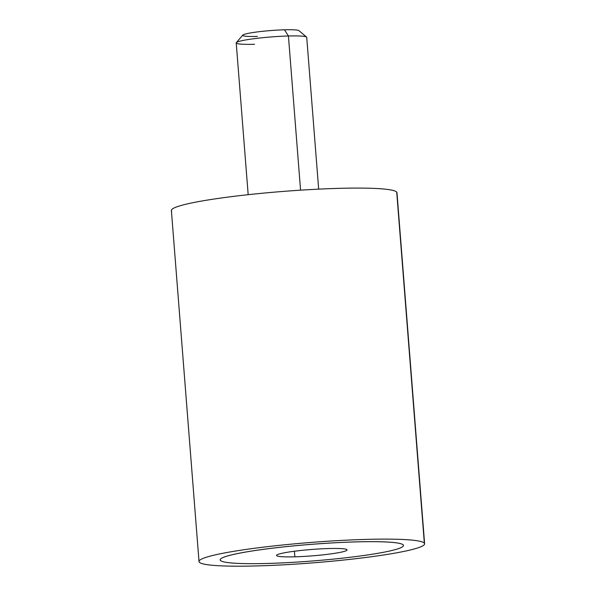 <?xml version="1.0" encoding="UTF-8"?>
<svg xmlns="http://www.w3.org/2000/svg" width="596" height="596" viewBox="0 0 596 596"><rect width="100%" height="100%" fill="white"/><g stroke="black" fill="none" stroke-linecap="round" stroke-linejoin="round"><path stroke-width="0.89" d="M424.345 543.165A113.143 10.251 175.5 0 0 307.514 542.718A113.143 10.251 175.5 0 0 199.019 561.536A113.143 10.251 175.5 0 0 199.287 562.155A113.143 10.251 175.5 0 0 316.111 562.602A113.143 10.251 175.5 0 0 424.613 543.783A113.143 10.251 175.5 0 0 424.345 543.165L396.712 192.128L424.345 543.165A113.143 10.251 -4.5 0 1 319.605 562.311A113.143 10.251 -4.5 0 1 199.287 562.155A113.143 10.251 -4.5 0 1 304.02 543.008A113.143 10.251 -4.5 0 1 424.345 543.165M199.019 561.536L171.387 210.5A113.143 10.251 -4.5 0 1 279.889 191.681A113.143 10.251 -4.5 0 1 396.712 192.128A113.143 10.251 -4.5 0 1 396.981 192.746L424.613 543.783M396.817 193.395A113.143 10.251 175.5 0 0 396.712 192.128A113.143 10.251 175.5 0 0 276.395 191.972A113.143 10.251 175.5 0 0 171.655 211.118M403.246 544.945A91.933 8.329 175.5 0 0 355.887 541.891A91.933 8.329 175.5 0 0 220.17 559.882A91.933 8.329 -4.5 0 1 220.17 559.875A91.933 8.329 -4.5 0 1 355.887 541.891L355.887 541.906A91.933 8.329 -4.5 0 1 392.168 550.421A91.933 8.329 -4.5 0 1 267.738 563.443A91.933 8.329 -4.5 0 1 231.457 554.928A91.933 8.329 -4.5 0 1 355.887 541.906A91.933 8.329 175.5 0 0 220.17 559.89A91.933 8.329 175.5 0 0 267.738 563.443A91.933 8.329 175.5 0 0 403.462 545.459A91.933 8.329 175.5 0 0 403.246 544.945A91.933 8.329 -4.5 0 1 403.462 545.452L403.462 545.452A91.933 8.329 175.5 0 0 355.887 541.906L355.887 541.891A91.933 8.329 -4.5 0 1 403.246 544.945M248.174 194.691L236.225 42.905A35.358 3.204 -4.5 0 1 288.427 35.991L300.563 190.169L288.427 35.991A35.358 3.204 -4.5 0 1 306.724 37.362L318.674 189.141M236.351 42.607L242.825 35.09A28.288 2.563 -4.5 0 1 284.486 29.8L288.427 35.991L284.486 29.8A28.288 2.563 -4.5 0 1 298.991 30.672L306.56 37.079A35.358 3.204 175.5 0 0 288.427 35.991A35.358 3.204 175.5 0 0 236.351 42.607A35.358 3.204 175.5 0 0 254.529 44.275M284.486 29.8A28.288 2.563 175.5 0 0 246.2 33.808A28.288 2.563 175.5 0 0 257.36 36.423M294.864 556.813L294.424 551.233L294.864 556.813A35.358 3.204 -4.5 0 1 276.566 555.45A35.358 3.204 -4.5 0 1 328.769 548.536A35.358 3.204 -4.5 0 1 347.066 549.899A35.358 3.204 -4.5 0 1 294.864 556.813A35.358 3.204 175.5 0 0 342.722 551.807A35.358 3.204 175.5 0 0 328.769 548.536A35.358 3.204 175.5 0 0 280.91 553.542A35.358 3.204 175.5 0 0 294.864 556.813"/></g></svg>
